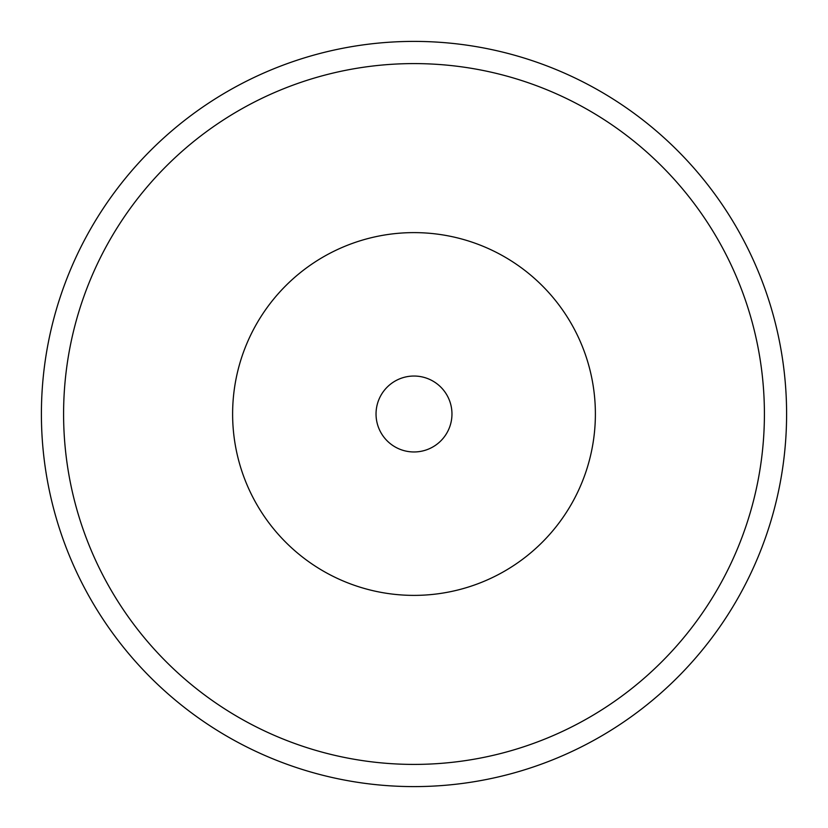 <?xml version="1.0" encoding="UTF-8"?>
<svg xmlns="http://www.w3.org/2000/svg" width="828" height="828" viewBox="0 0 828 828"><rect width="100%" height="100%" fill="white"/><g stroke="black" fill="none" stroke-linecap="round" stroke-linejoin="round"><path stroke-width="1.24" d="M414 41.4A372.6 372.6 0 0 1 786.6 414A372.6 372.6 0 0 1 414 786.6A372.6 372.6 0 0 1 41.4 414A372.6 372.6 0 0 1 414 41.4A372.6 372.6 0 0 0 41.4 414A372.6 372.6 0 0 0 414 786.6M414 764.41A350.41 350.41 0 0 0 764.41 414A350.41 350.41 0 0 0 414 63.59A350.41 350.41 0 0 0 63.59 414A350.41 350.41 0 0 0 414 764.41M414 232.616A181.384 181.384 0 0 1 595.384 414A181.384 181.384 0 0 1 414 595.384A181.384 181.384 0 0 1 232.616 414A181.384 181.384 0 0 1 414 232.616M414 451.964A37.964 37.964 0 0 0 451.964 414A37.964 37.964 0 0 0 414 376.036A37.964 37.964 0 0 0 376.036 414A37.964 37.964 0 0 0 414 451.964"/></g></svg>
